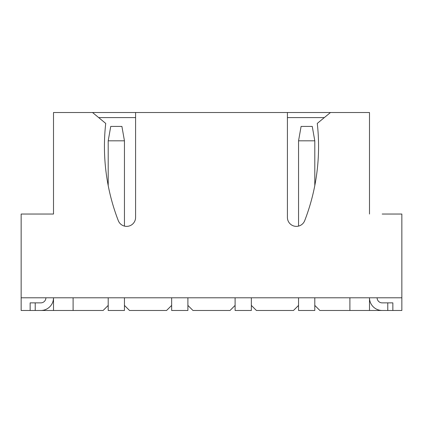 <?xml version="1.0" encoding="UTF-8"?>
<svg xmlns="http://www.w3.org/2000/svg" width="423" height="423" viewBox="0 0 423 423"><rect width="100%" height="100%" fill="white"/><g stroke="black" fill="none" stroke-linecap="round" stroke-linejoin="round"><path stroke-width="0.63" d="M92.537 112.518L105.724 123.421A205.832 205.832 0 0 0 118.297 220.653A8.946 8.946 0 0 0 135.587 217.427L135.587 112.518L53.51 112.518L53.51 214.038L40.82 214.038M287.413 112.518L287.413 217.427A8.946 8.946 0 0 0 304.703 220.653A205.832 205.832 0 0 0 317.276 123.421L330.463 112.518L135.587 112.518M382.18 310.482L369.49 310.482L369.49 297.792A12.69 12.69 0 0 0 382.18 310.482L387.775 310.482L387.775 302.868L382.18 302.868A5.076 5.076 0 0 1 377.105 297.792M369.49 310.482L349.895 310.482L349.895 297.792M314.797 305.406L319.873 310.482L349.895 310.482M387.775 302.868L392.851 302.868L392.851 310.482L401.85 310.482L401.85 214.038L382.18 214.038M392.851 302.868L392.851 310.482L387.775 310.482M330.463 112.518L369.49 112.518L369.49 214.038M298.553 226.099L298.553 140.822L314.797 140.822L312.259 126.429L301.091 126.429L298.553 140.822M314.797 185.602L314.797 140.822M53.51 310.482L53.51 297.792A12.69 12.69 0 0 1 40.82 310.482L103.127 310.482L108.203 305.406M35.225 310.482L35.225 302.868L30.149 302.868L30.149 310.482L40.82 310.482M30.149 302.868L30.149 310.482L21.15 310.482L21.15 214.038L53.51 214.038M187.897 305.406L192.973 310.482L230.027 310.482L235.103 305.406M251.347 305.406L256.423 310.482L293.477 310.482L298.553 305.406M124.447 305.406L129.523 310.482L166.577 310.482L171.653 305.406M21.15 297.792L401.85 297.792M324.325 117.594L287.413 117.594M135.587 117.594L98.675 117.594M73.105 297.792L73.105 310.482M235.103 297.792L235.103 310.482L251.347 310.482L251.347 297.792M171.653 297.792L171.653 310.482L187.897 310.482L187.897 297.792M108.203 297.792L108.203 310.482L124.447 310.482L124.447 297.792M124.447 226.099L124.447 140.822L108.203 140.822L108.203 185.602M108.203 140.822L110.741 126.429L121.909 126.429L124.447 140.822M35.225 302.868L40.82 302.868A5.076 5.076 0 0 0 45.896 297.792M298.553 297.792L298.553 310.482L314.797 310.482L314.797 297.792"/></g></svg>
